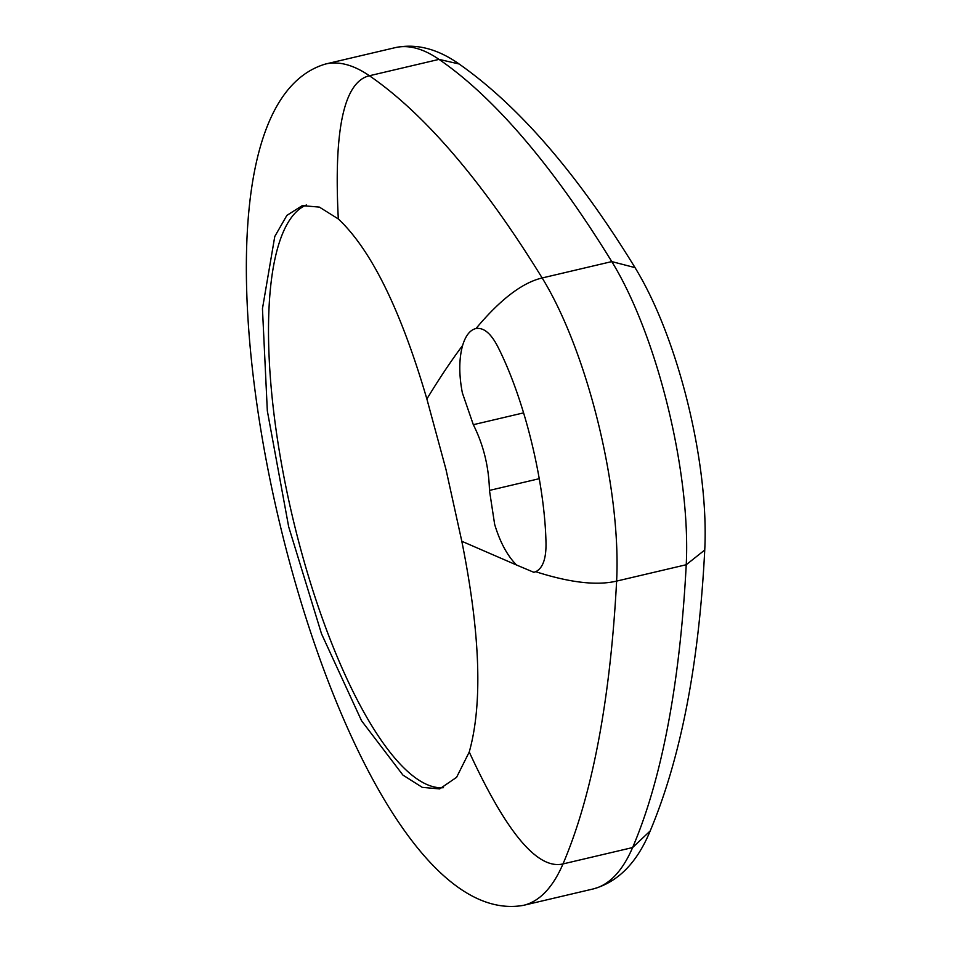 <?xml version="1.0" encoding="UTF-8"?>
<svg xmlns="http://www.w3.org/2000/svg" width="953" height="953" viewBox="0 0 953 953"><rect width="100%" height="100%" fill="white"/><g stroke="black" fill="none" stroke-linecap="round" stroke-linejoin="round"><path stroke-width="1.43" d="M338.315 218.952C371.229 249.9 400.748 309.904 426.873 398.985L445.98 469.436L461.812 541.268C480.312 633.507 482.778 703.743 469.245 752L456.582 777.326L439.631 788.917L422.274 787.357L402.94 775.099L361.544 720.742L321.506 633.781L288.688 526.83L267.328 410.862L262.456 308.677L274.774 236.487L286.865 215.414L302.292 205.634L319.386 207.111L338.315 218.952C333.645 129.453 344.009 81.72 369.407 75.752A432.138 128.512 -103.2 0 0 325.569 64.018C133.48 120.602 326.688 940.349 523.435 905.35A432.138 128.512 -103.2 0 0 562.997 863.93A1152.38 342.687 -103.2 0 0 616.615 581.104C596.769 585.773 569.799 582.64 535.717 571.705C542.745 568.238 546.176 558.815 546.009 543.448C544.854 482.23 524.436 398.807 497.585 346.296C490.807 333.288 483.612 327.367 475.988 328.535L475.69 328.606M306.378 205.014A299.623 89.094 -103.2 0 0 294.572 525.448A299.623 89.094 -103.2 0 0 443.479 787.678M469.245 752C506.353 832.588 537.599 869.898 562.997 863.93L632.613 847.551A1152.38 342.687 -103.2 0 0 686.231 564.736L616.615 581.104A216.069 64.256 -103.2 0 0 598.186 422.834A216.069 64.256 -103.2 0 0 542.162 277.966C522.315 282.624 500.254 299.492 475.988 328.535C470.079 329.905 465.612 335.563 462.598 345.498C458.941 358.84 458.858 374.636 462.36 392.886L473.319 424.693C483.493 444.908 488.865 466.815 489.461 490.414L494.643 524.317C499.991 542.102 507.282 555.659 516.514 564.998L533.871 572.324L535.717 571.705M523.602 412.863L473.319 424.693M667.803 406.466A216.069 64.256 -103.2 0 0 611.778 261.587A1152.38 342.687 -103.2 0 0 439.023 59.384A432.138 128.512 -103.2 0 0 395.185 47.65C416.187 43.302 437.487 48.746 459.072 63.97C518.849 105.938 577.506 173.827 635.032 267.626C678.619 338.708 709.115 464.576 704.743 550.024L686.231 564.736A216.069 64.256 -103.2 0 0 667.803 406.466M459.072 63.97L439.023 59.384L369.407 75.752A1152.38 342.687 -103.2 0 1 542.162 277.966L611.778 261.587L635.032 267.626M462.598 345.498C451.15 360.782 439.238 378.615 426.873 398.985M516.514 564.998L461.812 541.268M523.435 905.35L593.052 888.982A432.138 128.512 -103.2 0 0 632.613 847.551L650.184 830.956C680.728 758.243 698.918 664.61 704.743 550.024M539.255 478.692L489.461 490.414M325.569 64.018L395.185 47.65M593.052 888.982C617.985 882.097 637.033 862.763 650.184 830.956"/></g></svg>
